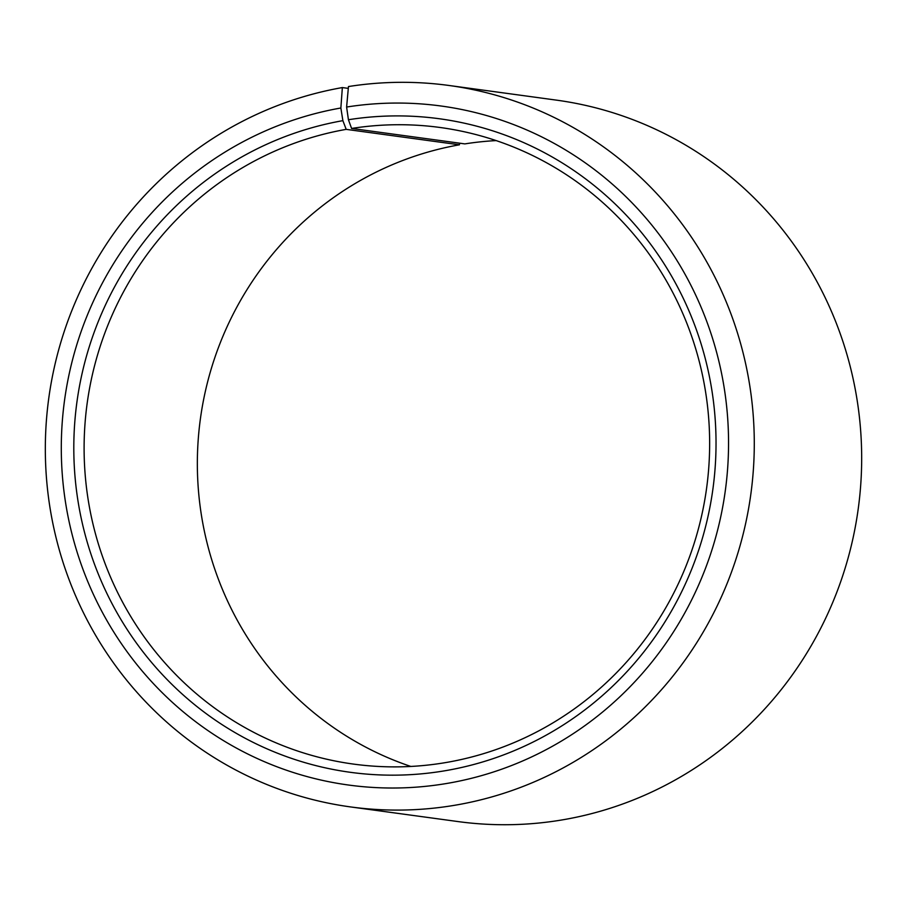 <?xml version="1.0" encoding="UTF-8"?>
<svg xmlns="http://www.w3.org/2000/svg" width="907" height="907" viewBox="0 0 907 907"><rect width="100%" height="100%" fill="white"/><g stroke="black" fill="none" stroke-linecap="round" stroke-linejoin="round"><path stroke-width="1.36" d="M496.163 140.596A321.237 312.62 -82.2 0 0 464.838 143.896L351.587 128.454A321.237 312.62 -82.2 0 1 440.269 127.513A321.237 312.62 -82.2 0 1 709.625 439.68A321.237 312.62 -82.2 0 1 447.559 762.254A321.237 312.62 -82.2 0 1 353.492 764.091A321.237 312.62 -82.2 0 1 84.124 451.924A321.237 312.62 -82.2 0 1 346.191 129.361L459.441 144.803A321.237 312.62 -82.2 0 0 198.35 437.877A321.237 312.62 -82.2 0 0 410.837 766.449M348.311 88.376L342.358 87.571L340.862 108.001L342.88 120.654A329.797 320.953 -82.2 0 0 78.047 501.322A329.797 320.953 -82.2 0 0 446.958 770.417A329.797 320.953 -82.2 0 0 712.233 392.595A329.797 320.953 -82.2 0 0 348.424 119.735L351.587 128.454M340.862 108.001A342.642 333.459 -82.2 0 0 65.701 503.498A342.642 333.459 -82.2 0 0 448.988 783.081A342.642 333.459 -82.2 0 0 724.602 390.532A342.642 333.459 -82.2 0 0 346.61 107.037L348.424 119.735M342.358 87.571A364.058 354.297 -82.2 0 0 45.35 453.149A364.058 354.297 -82.2 0 0 350.635 806.935A364.058 354.297 -82.2 0 0 457.253 804.838A364.058 354.297 -82.2 0 0 754.261 439.26A364.058 354.297 -82.2 0 0 448.976 85.473A364.058 354.297 -82.2 0 0 348.469 86.55L346.61 107.037M350.635 806.935L458.024 821.572A364.058 354.297 -82.2 0 0 564.642 819.486A364.058 354.297 -82.2 0 0 861.65 453.897A364.058 354.297 -82.2 0 0 556.365 100.121L448.976 85.473M459.441 144.803L459.554 143.181M342.88 120.654L346.191 129.361"/></g></svg>

